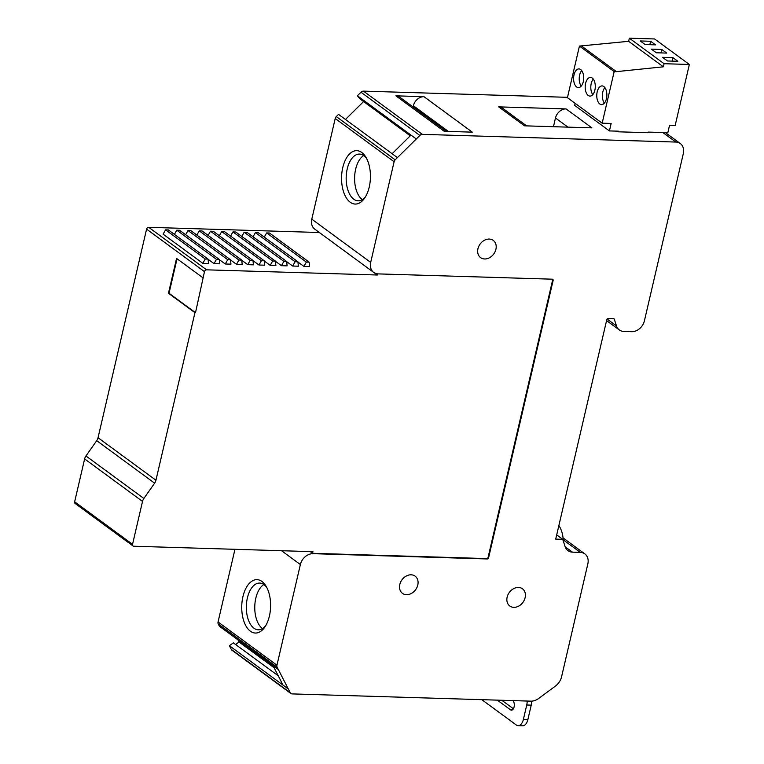 <?xml version="1.0" encoding="UTF-8"?>
<svg xmlns="http://www.w3.org/2000/svg" width="764" height="764" viewBox="0 0 764 764"><rect width="100%" height="100%" fill="white"/><g stroke="black" fill="none" stroke-linecap="round" stroke-linejoin="round"><path stroke-width="1.15" d="M556.698 534.895L562.743 539.336L555.714 539.126L606.788 319.658A1.337 1.05 -53.7 0 1 608.201 318.445L613.482 318.607A1.337 1.05 -53.7 0 1 614.294 319.218L616.481 325.922A12.014 9.483 126.3 0 0 619.327 329.943A12.014 9.483 126.3 0 0 623.835 331.442L631.704 331.681A12.014 9.483 126.3 0 0 644.415 320.804L683.331 153.554A12.014 9.483 126.3 0 0 680.332 143.565A12.014 9.483 126.3 0 0 675.825 142.056L422.339 134.359A3.342 2.636 126.3 0 0 419.875 135.457L416.294 138.991L357.39 95.758L359.92 98.852L410.278 135.82M563.173 539.795L580.344 552.391L572.465 552.152A12.014 9.483 126.3 0 1 567.958 550.653A12.014 9.483 126.3 0 1 565.121 546.632L562.743 539.336M580.344 552.391A12.014 9.483 -53.7 0 1 584.852 553.9A12.014 9.483 -53.7 0 1 587.841 563.889L561.588 676.742A13.351 10.534 126.3 0 1 555.352 686.148L538.677 698.468A13.351 10.534 126.3 0 1 530.779 701.151L292.134 693.903A3.342 2.636 -53.7 0 1 290.874 693.492A3.342 2.636 -53.7 0 1 290.205 692.671L231.311 649.438A3.342 2.636 -53.7 0 0 231.979 650.25L290.874 693.492M278.249 675.806L233.335 642.839L229.41 645.733L283.014 685.088L273.006 665.597L219.402 626.251L218.218 623.93L277.112 667.173L290.205 692.671M229.41 645.733L231.311 649.438M363.607 101.555L345.452 119.461M392.123 153.717L397.414 157.604L395.179 159.819L336.284 116.577L338.519 114.371L392.123 153.717L410.994 135.104M277.112 667.173A3.342 2.636 -53.7 0 1 276.95 665.205L300.376 564.548A12.014 9.483 -53.7 0 1 313.087 553.671L487.184 558.952A1.337 1.05 -53.7 0 0 488.597 557.749L553.126 280.455A1.337 1.05 -53.7 0 0 552.296 279.185L378.19 273.894A12.014 9.483 -53.7 0 1 373.682 272.395A12.014 9.483 -53.7 0 1 370.683 262.396L394.109 161.739A3.342 2.636 126.3 0 1 395.179 159.819M218.218 623.93A3.342 2.636 -53.7 0 1 218.055 621.972L234.959 549.306M250.382 631.217A26.711 14.43 -88.3 0 0 264.802 627.101A26.711 14.43 -88.3 0 0 266.044 586.16A26.711 14.43 -88.3 0 0 261.957 581.48A26.711 14.43 -88.3 0 0 242.933 596.636A26.711 14.43 -88.3 0 0 250.382 631.217M552.506 279.213A1.337 1.05 -53.7 0 1 552.62 280.082L488.091 557.376A1.337 1.05 -53.7 0 1 486.678 558.579L312.581 553.298L310.26 551.598M373.682 272.395L314.787 229.152A12.014 9.483 -53.7 0 1 311.788 219.163L335.215 118.506L394.109 161.739M350.208 202.231A26.711 14.43 -88.3 0 0 364.629 198.115A26.711 14.43 -88.3 0 0 369.232 187.075A26.711 14.43 -88.3 0 0 365.88 157.174A26.711 14.43 -88.3 0 0 361.783 152.494A26.711 14.43 -88.3 0 0 342.759 167.65A26.711 14.43 -88.3 0 0 350.208 202.231M336.284 116.577A3.342 2.636 126.3 0 0 335.215 118.506M237.938 639.86L239.036 641.989L274.095 667.726M239.036 641.989L235.618 644.51M567.509 97.324L363.444 91.126A3.342 2.636 126.3 0 0 360.98 92.224L419.875 135.457M360.98 92.224L357.39 95.758M524.496 125.821L591.89 127.865L566.086 108.918L498.691 106.874L524.496 125.821M423.972 96.684L395.895 95.834L444.199 131.293L472.286 132.153L423.972 96.684A10.018 7.898 -53.7 0 0 413.381 105.757L413.104 106.96M579.437 46.079L614.18 71.577L602.166 123.185L567.423 97.677L579.437 46.079L628.619 41.313L629.345 38.2L654.614 38.964L689.357 64.472L675.175 125.401L669.56 125.229L667.831 132.688L648.168 132.096L648.025 132.716L618.257 131.809L617.369 131.16M575.158 103.35L574.681 105.413L609.414 130.921L618.401 131.188L618.257 131.809M602.166 123.185L611.152 123.453L609.414 130.921M592.262 78.062A9.349 5.052 -88.3 0 0 590.524 77.422A9.349 5.052 -88.3 0 0 585.319 84.957A9.349 5.052 -88.3 0 0 588.213 95.462A9.349 5.052 -88.3 0 0 589.951 96.102A9.349 5.052 -88.3 0 0 595.156 88.567A9.349 5.052 -88.3 0 0 592.262 78.062M580.678 69.553A9.349 5.052 -88.3 0 0 578.94 68.913A9.349 5.052 -88.3 0 0 573.735 76.457A9.349 5.052 -88.3 0 0 576.629 86.962A9.349 5.052 -88.3 0 0 578.377 87.602A9.349 5.052 -88.3 0 0 583.572 80.067A9.349 5.052 -88.3 0 0 580.678 69.553M603.846 86.561A9.349 5.052 -88.3 0 0 602.099 85.921A9.349 5.052 -88.3 0 0 596.904 93.456A9.349 5.052 -88.3 0 0 599.788 103.971A9.349 5.052 -88.3 0 0 601.535 104.611A9.349 5.052 -88.3 0 0 606.731 97.066A9.349 5.052 -88.3 0 0 603.846 86.561M581.681 46.146L616.424 71.644L614.18 71.577M628.619 41.313L663.362 66.812L616.424 71.644M629.345 38.2L664.088 63.708L663.362 66.812M689.357 64.472L664.088 63.708M662.531 57.329L667.497 60.977L677.888 61.292L672.922 57.644L662.531 57.329M640.242 40.96L645.122 44.551L655.512 44.866L650.632 41.275L640.242 40.96M651.367 49.135L656.333 52.773L666.724 53.088L661.758 49.45L651.367 49.135M581.7 70.584A9.349 5.052 -88.3 0 0 581.232 86.112M604.859 87.583A9.349 5.052 -88.3 0 0 604.391 103.111M263.857 584.546A23.369 12.625 -88.3 0 0 254.784 606.119A23.369 12.625 -88.3 0 0 262.338 628.447A23.369 12.625 -88.3 0 0 262.52 628.581M266.827 587.573A23.369 12.625 -88.3 0 0 264.038 584.67A23.369 12.625 -88.3 0 0 259.684 583.075A23.369 12.625 -88.3 0 0 246.677 601.917A23.369 12.625 -88.3 0 0 253.915 628.199A23.369 12.625 -88.3 0 0 258.27 629.794A23.369 12.625 -88.3 0 0 265.671 625.745M313.087 553.671L312.581 553.298L312.953 551.675L133.795 546.231A2.006 1.576 -53.7 0 1 132.544 544.321L142.524 501.423A7.01 5.529 -53.7 0 1 143.861 498.481L154.614 483.173A7.01 5.529 -53.7 0 0 155.942 480.231L194.935 312.677L195.498 312.696L204.485 271.64A2.006 1.576 -53.7 0 1 206.605 269.826L377.33 275.011L377.607 273.856M133.041 545.983L75.139 503.476A2.006 1.576 -53.7 0 1 74.643 501.814L84.623 458.916A7.01 5.529 -53.7 0 1 85.96 455.974L143.861 498.481M204.485 271.64L146.583 229.133L98.04 437.724A7.01 5.529 -53.7 0 1 96.713 440.666L85.96 455.974M146.583 229.133A2.006 1.576 -53.7 0 1 148.703 227.319L319.342 232.504M374.398 272.853L377.33 275.011M203.033 277.857L176.57 258.423L168.462 293.242L194.935 312.677M446.338 131.36L399.648 97.085A10.018 7.898 126.3 0 0 395.895 95.834M238.951 260.027L236.506 264.334L242.178 264.506L241.758 260.104L238.951 260.027L199.251 230.871L196.873 235.064M236.506 264.334L230.547 259.951M205.258 258.996L202.813 263.313L163.104 234.156L165.549 229.849L168.357 229.935L208.066 259.082L205.258 258.996L165.549 229.849M202.813 263.313L208.486 263.484L208.066 259.082M275.46 261.135L272.652 261.049L270.208 265.356L275.88 265.528L275.46 261.135L235.751 231.989L232.944 231.903L230.575 236.086M270.208 265.356L264.239 260.982M292.669 266.034L298.342 266.206L297.922 261.813L295.114 261.727L292.669 266.034L286.71 261.66M283.883 261.383L281.438 265.7L287.111 265.872L286.691 261.469L283.883 261.383L244.174 232.237L241.806 236.429M281.438 265.7L275.479 261.317M225.275 263.991L230.948 264.163L230.527 259.77L227.72 259.684L225.275 263.991L219.316 259.617M258.977 265.012L264.64 265.184L264.229 260.791L261.422 260.705L258.977 265.012L253.008 260.639M214.044 263.647L219.717 263.819L219.297 259.426L216.489 259.34L214.044 263.647L208.085 259.273M303.9 266.378L309.573 266.55L309.153 262.157L306.345 262.071L303.9 266.378L297.941 262.004M247.746 264.669L253.409 264.841L252.989 260.448L250.181 260.362L247.746 264.669L241.777 260.295M661.758 49.45L660.946 52.917M593.284 79.084A9.349 5.052 -88.3 0 0 592.807 94.612M512.396 709.88L510.505 709.823A5.004 2.703 -88.3 0 0 511.441 710.167A5.004 2.703 -88.3 0 0 514.21 706.27A5.004 2.703 -88.3 0 0 512.825 700.607M366.663 158.587A23.369 12.625 -88.3 0 0 363.865 155.684A23.369 12.625 -88.3 0 0 359.51 154.089A23.369 12.625 -88.3 0 0 347.219 168.949A23.369 12.625 -88.3 0 0 353.742 199.203A23.369 12.625 -88.3 0 0 358.096 200.808A23.369 12.625 -88.3 0 0 365.498 196.749M363.683 155.56A23.369 12.625 -88.3 0 0 355.652 169.197A23.369 12.625 -88.3 0 0 362.346 199.595M650.632 41.275L649.839 44.694M526.635 125.888L502.445 108.125A10.018 7.898 126.3 0 0 498.691 106.874M567.948 127.139L555.485 117.99A10.018 7.898 -53.7 0 1 566.086 108.918M531.687 701.142A10.018 5.415 -88.3 0 1 531.238 705.134L527.905 719.43L523.416 719.296L526.74 705A10.018 5.415 -88.3 0 0 527.198 701.046M481.922 699.671A10.018 5.415 -88.3 0 0 482.533 700.206L516.283 724.979A10.018 5.415 91.7 0 0 518.145 725.666L522.643 725.8A10.018 5.415 91.7 0 0 527.905 719.43M523.416 719.296A10.018 5.415 91.7 0 1 518.145 725.666M510.505 709.823L497.316 700.139M672.922 57.644L672.119 61.11M555.485 117.99L553.461 126.7M513.389 708.772L501.814 700.273M397.414 157.604L416.294 138.991M177.047 258.776L169.025 293.261L168.462 293.242M169.025 293.261L195.498 312.696M558.885 525.517A36.72 28.965 -53.7 0 1 563.202 540.75M241.758 260.104L202.059 230.957L199.251 230.871M272.652 261.049L232.944 231.903M230.527 259.77L190.828 230.623L188.011 230.537L185.642 234.72M264.229 260.791L224.52 231.645L221.713 231.559L219.335 235.742M227.72 259.684L188.011 230.537M286.691 261.469L246.982 232.323L244.174 232.237M297.922 261.813L258.222 232.667L255.405 232.581L253.037 236.764M219.297 259.426L179.588 230.279L176.78 230.193L174.412 234.376M295.114 261.727L255.405 232.581M261.422 260.705L221.713 231.559M309.153 262.157L269.453 233.01L266.646 232.924L264.268 237.107M252.989 260.448L213.29 231.301L210.482 231.215L208.104 235.398M250.181 260.362L210.482 231.215M306.345 262.071L266.646 232.924M216.489 259.34L176.78 230.193M513.819 607.351A10.686 8.423 126.3 0 0 524.276 600.112A10.686 8.423 126.3 0 0 522.461 588.786A10.686 8.423 126.3 0 0 518.45 587.459A10.686 8.423 126.3 0 0 507.993 594.688A10.686 8.423 126.3 0 0 509.817 606.014A10.686 8.423 126.3 0 0 513.819 607.351M411.118 574.805A10.686 8.423 -53.7 0 1 415.119 576.142A10.686 8.423 -53.7 0 1 416.943 587.468A10.686 8.423 -53.7 0 1 406.486 594.698A10.686 8.423 -53.7 0 1 402.475 593.37A10.686 8.423 -53.7 0 1 400.661 582.044A10.686 8.423 -53.7 0 1 411.118 574.805M489.246 239.065A10.686 8.423 -53.7 0 1 493.248 240.402A10.686 8.423 -53.7 0 1 495.072 251.728A10.686 8.423 -53.7 0 1 484.615 258.967A10.686 8.423 -53.7 0 1 480.604 257.63A10.686 8.423 -53.7 0 1 478.789 246.304A10.686 8.423 -53.7 0 1 489.246 239.065M607.094 319.027L616.481 325.922M613.463 318.607L614.294 319.218M565.179 546.804L572.465 552.152M283.014 685.088L288.305 688.975M273.006 665.597L278.297 669.484M218.055 621.972L276.95 665.205M281.534 550.72L300.376 564.548M486.678 558.579L487.184 558.952M488.091 557.376L488.597 557.749M552.62 280.082L553.126 280.455M311.788 219.163L370.683 262.396M363.444 91.126L422.339 134.359M662.865 132.544L675.825 142.056M98.04 437.724L155.942 480.231M96.713 440.666L154.614 483.173M132.544 544.321L74.643 501.814M84.623 458.916L142.524 501.423M448.344 131.427L413.381 105.757M206.605 269.826L148.703 227.319M531.238 705.134L526.74 705M606.568 320.584L619.327 329.943M584.852 553.9L563.039 537.885M665.425 132.621L680.332 143.565"/></g></svg>
